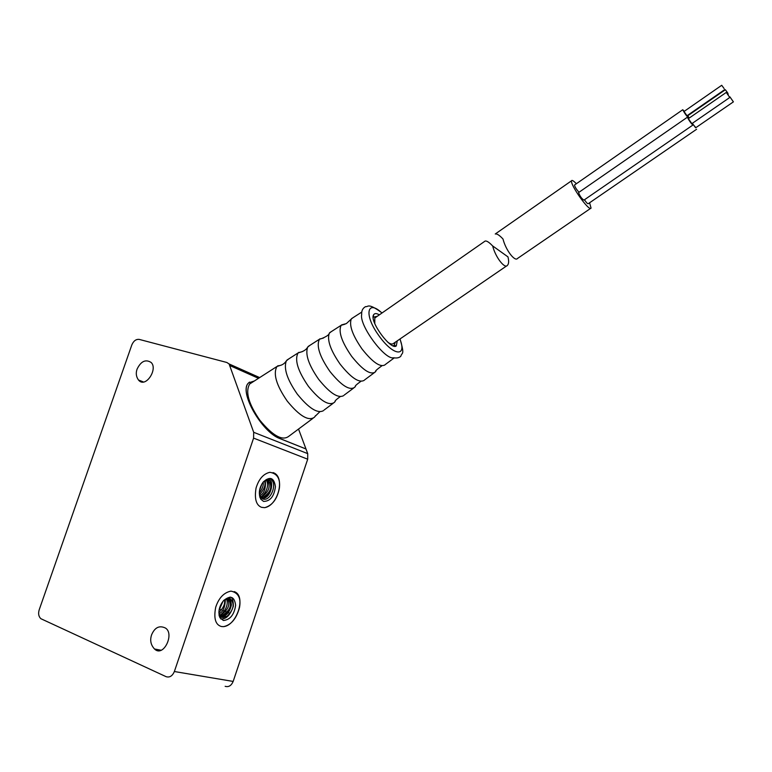 <?xml version="1.0" encoding="UTF-8"?>
<svg xmlns="http://www.w3.org/2000/svg" width="772" height="772" viewBox="0 0 772 772"><rect width="100%" height="100%" fill="white"/><g stroke="black" fill="none" stroke-linecap="round" stroke-linejoin="round"><path stroke-width="1.16" d="M39.208 609.764L131.819 344.93C133.575 340.896 136.046 339.053 139.211 339.4L226.823 362.473L229.101 363.959L253.689 432.301L253.592 438.12L174.366 671.524C172.417 676.021 169.657 677.739 166.105 676.677L40.887 618.71C38.629 616.606 38.069 613.624 39.208 609.764M249.539 382.092L248.613 382.902C238.287 391.404 261.969 432.214 279.647 438.486L305.982 448.986L307.719 453.637L307.7 459.205L233.163 681.435C231.31 685.71 228.637 687.331 225.144 686.308M137.126 369.026C140.958 361.219 145.628 359.028 151.129 362.464C158.25 368.997 145.435 388.856 138.458 379.978C136.113 376.649 135.669 373.001 137.126 369.026M151.611 634.796C154.767 627.433 159.36 625.175 165.401 628.022C174.887 633.638 163.423 657.889 154.516 649.001C150.752 644.938 149.787 640.21 151.611 634.796M221.41 626.517L223.369 626.671C231.011 625.166 236.386 618.787 239.503 607.545C241.192 598.136 238.336 592.664 230.953 591.12C223.87 592.578 218.775 597.962 215.697 607.255C213.574 618.43 215.484 624.847 221.41 626.517M261.612 507.349L264.709 507.667C272.352 505.496 277.245 498.982 279.396 488.116C280.477 478.785 277.302 473.516 269.862 472.31C263.397 473.796 258.794 479.045 256.053 488.058C254.306 498.837 256.159 505.264 261.612 507.349M221.352 626.497L223.311 626.652C236.898 625.841 246.702 595.434 234.148 591.593M261.515 507.31L264.651 507.648C278.345 505.592 285.65 476.227 272.998 472.589M223.378 620.495C230.124 619.829 234.205 614.763 235.624 605.287C234.447 596.466 230.403 594.942 223.494 600.732C219.084 606.309 217.878 611.935 219.895 617.619L223.378 620.495M263.551 501.414C270.19 501.337 274.156 496.435 275.43 486.698C274.05 477.617 269.988 476.034 263.262 481.979C259.102 487.759 258.263 493.472 260.762 499.137L263.551 501.414M269.968 479.026L268.917 480.165L269.611 480.628L267.006 480.01L263.291 481.94M268.048 480.03C273.114 486.621 271.049 492.604 261.843 497.988L261.283 497.998M269.611 480.628C273.481 479.209 272.188 497.38 262.972 498.374L261.612 498.278M263.175 482.085C263.754 485.192 262.461 488.811 259.286 492.961M261.93 483.89L259.46 490.886M265.327 480.502C265.915 488.657 264.072 493.723 259.788 495.711L259.517 495.846M264.468 480.995C266.041 484.604 264.371 489.197 259.469 494.756M260.531 497.882L259.981 497.535M267.102 480.001C271.165 486.36 269.032 492.15 260.714 497.38M260.444 497.419L259.952 497.448M266.417 480.116C270.779 488.377 261.245 498.451 259.768 496.898M259.788 495.721L262.663 498.876C270.49 502.495 278.229 482.558 270.354 479.161L266.215 479.557L269.013 480.059M269.081 478.862L269.563 479.47M270.509 481.477C272.661 487.344 270.161 493.183 263.011 499.002M267.508 479.991L267.778 480.811M261.669 497.129L260.917 497.622M218.862 612.505L219.634 615.216L222.442 617.542L227.122 616.133L223.243 617.532L221.641 617.272M221.062 604.283L219.875 607.053M222.954 601.369L219.055 610.324M223.89 600.298L224.478 599.892C225.299 603.723 223.436 607.95 218.872 612.572M225.366 599.226C225.144 607.217 223.05 612.042 219.074 613.692M226.476 598.715C229.786 606.734 221.091 615.699 219.48 614.908M223.784 600.404L227.171 598.57C230.789 604.399 228.367 610.083 219.866 615.631M219.296 616.095L219.026 614.888M228.087 598.599C232.845 604.939 230.326 610.864 220.541 616.394L220.454 616.394M227.2 598.589L228.251 598.638C229.921 598.387 230.953 600.5 231.359 604.997C229.824 611.964 226.592 615.911 221.651 616.857L220.908 616.818M227.122 616.133C234.08 609.388 234.968 603.395 229.786 598.175L224.054 600.124M229.873 597.142C232.131 596.891 233.289 599.892 233.347 606.155C230.394 615.052 226.215 619.327 220.821 618.98M230.394 600.182C232.642 606.203 229.197 612.109 220.039 617.889M227.383 598.203L227.663 599.294M221.786 603.019L219.431 608.529M219.943 609.272L221.554 609.928L219.952 609.253M222.683 610.391L224.295 611.048L222.693 610.372M227.19 612.215L225.569 611.549L227.18 612.225M230.017 613.364L228.338 612.678L230.008 613.383M298.532 429.058L305.847 448.619M159.65 650.391L157.98 649.648M159.592 650.4L157.835 649.619M305.982 448.986L279.705 438.448C262.026 432.175 238.345 391.365 248.671 382.864L254.345 380.982M251.797 382.623L249.674 383.983C245.168 391.761 248.545 403.824 259.817 420.18C272.69 435.726 282.311 441.121 288.699 436.373L313.007 418.289M281.712 364.953L276.955 366.488C272.931 373.783 276.357 385.315 287.242 401.102C299.594 416.156 308.694 421.502 314.542 417.15L315.507 415.664M288.844 358.855L286.373 360.823C283.459 368.34 287.097 379.438 297.278 394.096C308.781 408.243 317.466 413.782 323.352 410.723M302.508 351.559L298.06 352.949C294.393 359.887 297.857 371.014 308.433 386.357C320.39 401.025 329.094 406.333 334.546 402.27L335.386 400.957M309.948 345.316L307.71 347.072C305.017 354.194 308.646 364.924 318.604 379.264C329.789 393.122 338.126 398.584 343.608 395.65M323.593 337.972L319.454 339.226C316.144 345.798 319.627 356.539 329.895 371.419C341.446 385.701 349.755 390.96 354.83 387.187L355.554 386.039M331.362 331.584L329.335 333.147C326.865 339.873 330.484 350.237 340.191 364.249C351.067 377.798 359.048 383.173 364.133 380.374M344.978 324.192L341.137 325.311C338.175 331.535 341.668 341.861 351.627 356.297C362.782 370.184 370.705 375.385 375.395 371.892L376.022 370.898M353.065 317.668L351.25 319.039C348.992 325.379 352.592 335.376 362.058 349.031C372.615 362.271 380.239 367.559 384.938 364.895M382.063 312.95C367.327 301.997 368.128 307.459 365.648 306.58C362.772 308.115 361.45 310.701 361.682 314.349C359.038 325.456 385.122 360.263 393.546 357.774C396.827 358.314 399.249 357.803 400.822 356.239C401.98 351.781 404.991 356.22 400.05 338.937M379.303 314.88C376.533 313.152 374.613 313.152 373.552 314.889C369.296 321.499 391.25 350.855 396.287 345.904L397.252 340.848M377.296 316.279L373.194 317.195M392.938 345.75L394.154 345.451L395.245 342.237M375.501 317.533L374.787 318.025L374.787 323.497M387.602 342.035C390.275 344.08 392.215 344.563 393.43 343.472L506.577 265.954M374.787 318.025L485.115 241.067C486.649 240.642 489.168 242.283 492.69 246.007C495.47 257.337 504.811 269.052 507.339 265.443C508.825 263.995 509.028 261.148 507.957 256.883L498.48 250.099M576.394 183.707C573.499 180.822 571.898 179.837 571.579 180.754C569.832 184.373 589.297 212.126 591.053 208.083L589.586 202.785M574.59 184.971L574.474 185.048C575.043 187.229 576.559 189.623 579.029 192.238M584.443 199.765C586.257 202.476 587.502 203.798 588.187 203.74L696.585 129.271M578.682 192.489L578.566 192.566C579.868 196.136 581.654 198.645 583.941 200.112L692.812 125.103M517.549 258.437L517.529 258.466C514.963 261.93 505.776 250.273 502.997 239.011C499.436 235.199 496.85 233.53 495.238 234.003L571.579 180.754M684.291 111.303L682.757 109.73C684.503 113.117 686.327 115.723 688.238 117.537L687.254 115.578M692.175 123.424L695.881 127.65M688.643 118.463L687.369 117.228C689.116 120.635 690.95 123.24 692.86 125.064L692.108 123.472M687.321 115.53L689.049 118.174M684.031 111.477L686.993 115.761L724.705 89.629M692.339 123.308L695.649 127.814L733.381 101.875L729.897 96.838L733.4 101.856M726.259 92.428L729.791 97.484L726.259 92.428L688.363 118.647L691.866 123.636L729.762 97.494M687.842 115.713L689.193 118.077M724.126 88.568L721.714 85.296L724.126 88.568M727.755 92.968L725.352 89.726L727.755 92.968M230.046 365.648L258.514 378.319M253.592 438.12L307.7 459.205M253.689 432.301L307.719 453.637M174.366 671.524L233.163 681.435M228.251 598.638L228.83 598.02M381.947 313.036C367.597 299.179 363.612 314.011 377.913 334.276C392.823 356.162 407.336 357.745 399.915 339.033M229.101 363.959L259.653 377.585M143.081 381.822L138.458 379.978M160.759 650.159L154.516 649.001M261.843 497.988L262.972 498.374M260.338 496.84L260.762 499.137M220.531 616.394L221.651 616.857M219.634 615.216L219.895 617.619M249.674 383.983L276.955 366.488M277.737 365.812C281.51 365.619 284.385 363.95 286.373 360.823M315.179 416.282L319.878 411.688M286.952 360.07L298.06 352.949M324.028 410.096L333.118 403.331M298.706 352.379C297.924 352.804 305.036 351.868 307.574 347.294M335.077 401.546C334.633 401.083 336.38 399.423 340.298 396.557M308.192 346.445L319.454 339.226M344.158 395.119L353.499 388.171M319.975 338.744C318.711 340.008 329.248 335.936 329.21 333.35M355.265 386.589C354.705 386.193 356.616 384.408 360.997 381.233M329.731 332.635L341.137 325.311M364.577 379.94L374.169 372.808M341.552 324.915L346.358 323.593L351.135 319.222M375.752 371.409C374.777 371.371 376.861 369.47 381.986 365.706M351.559 318.633L361.798 312.062M385.286 364.538L394.26 357.87M373.552 314.889L373.281 316.974M396.287 345.904L394.154 345.451M492.719 245.978L507.966 256.873M590.657 208.353L517.52 258.456M574.474 185.048L682.757 109.73M578.566 192.566L687.369 117.228M684.002 111.496L721.714 85.296M687.813 115.732L725.352 89.726M727.822 94.377L728.334 94.03"/></g></svg>
